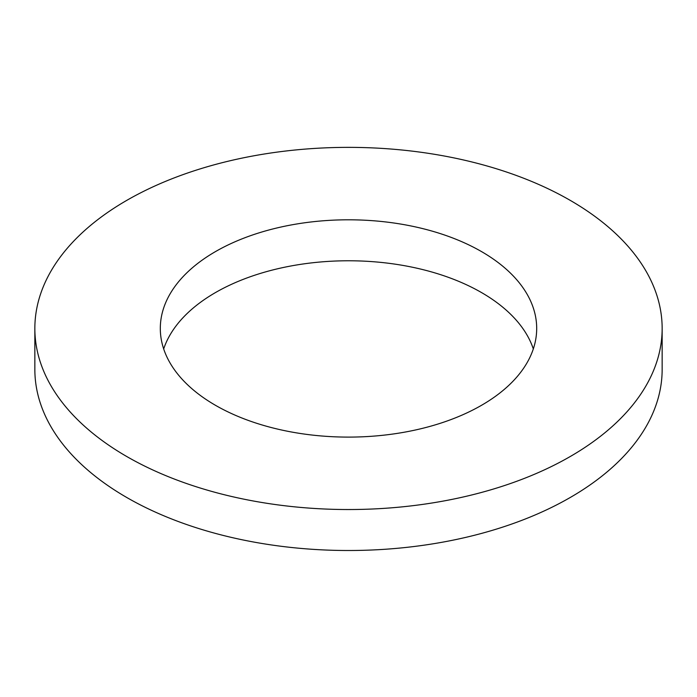 <?xml version="1.0" encoding="UTF-8"?>
<svg xmlns="http://www.w3.org/2000/svg" width="697" height="697" viewBox="0 0 697 697"><rect width="100%" height="100%" fill="white"/><g stroke="black" fill="none" stroke-linecap="round" stroke-linejoin="round"><path stroke-width="1.05" d="M34.85 328.453L34.85 369.427A313.65 181.081 0 0 0 126.715 497.466A313.65 181.081 0 0 0 468.532 536.725A313.65 181.081 0 0 0 662.15 369.427L662.15 328.453A313.65 181.081 0 0 0 348.5 147.363A313.65 181.081 0 0 0 34.85 328.453A313.65 181.081 0 0 0 126.715 456.491A313.65 181.081 0 0 0 468.532 495.75A313.65 181.081 0 0 0 662.15 328.453M533.318 348.936A188.19 108.654 0 0 0 348.5 260.774A188.19 108.654 0 0 0 163.682 348.936M215.425 405.279A188.19 108.654 0 0 0 420.518 428.829A188.19 108.654 0 0 0 536.69 328.453A188.19 108.654 0 0 0 348.5 219.799A188.19 108.654 0 0 0 160.31 328.453A188.19 108.654 0 0 0 215.425 405.279"/></g></svg>
